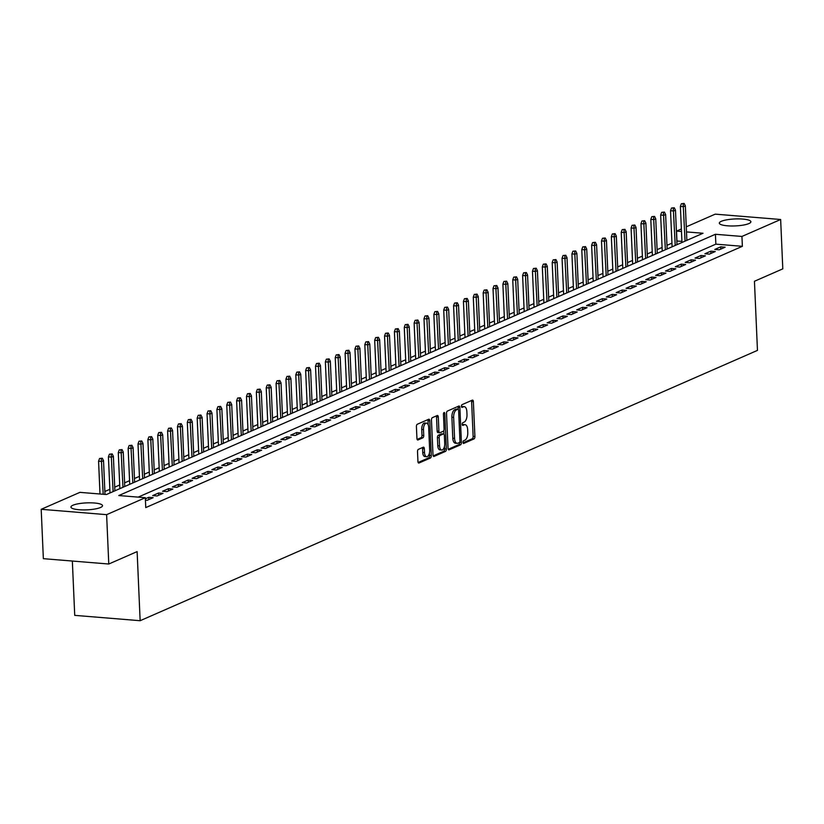 <?xml version="1.0" encoding="UTF-8"?>
<svg xmlns="http://www.w3.org/2000/svg" width="824" height="824" viewBox="0 0 824 824"><rect width="100%" height="100%" fill="white"/><g stroke="black" fill="none" stroke-linecap="round" stroke-linejoin="round"><path stroke-width="1.24" d="M462.995 442.364A1.391 0.67 94.7 0 0 463.562 443.456A1.391 0.67 94.7 0 0 463.737 443.425L474.016 438.914A1.988 0.958 94.7 0 0 474.902 436.555L473.378 401.669A1.988 0.958 94.7 0 0 472.574 400.114A1.988 0.958 94.7 0 0 472.327 400.155L462.048 404.656A1.391 0.67 94.7 0 0 461.419 406.314A1.391 0.67 94.7 0 0 461.986 407.406A1.391 0.67 94.7 0 0 462.161 407.375L463.49 406.788A6.365 3.08 94.7 0 1 464.283 406.654A6.365 3.08 94.7 0 1 466.858 411.639L466.992 414.544A6.365 3.08 94.7 0 1 464.159 422.104L462.831 422.681A1.391 0.67 94.7 0 0 462.213 424.339A1.391 0.67 94.7 0 0 462.779 425.431A1.391 0.67 94.7 0 0 462.944 425.4L464.283 424.813A6.365 3.08 94.7 0 1 465.066 424.669A6.365 3.08 94.7 0 1 467.651 429.664L467.774 432.569A6.365 3.08 94.7 0 1 464.952 440.129L463.613 440.706A1.391 0.67 94.7 0 0 462.995 442.364M72.934 505.236A15.8 3.492 177.5 0 1 90.63 502.825A15.8 3.492 177.5 0 1 102.516 505.678A15.8 3.492 177.5 0 1 100.518 507.491A15.8 3.492 177.5 0 1 82.833 509.912A15.8 3.492 177.5 0 1 70.936 507.059A15.8 3.492 177.5 0 1 72.934 505.236M721.33 221.306A15.8 3.492 177.5 0 1 739.015 218.896A15.8 3.492 177.5 0 1 750.901 221.749A15.8 3.492 177.5 0 1 748.903 223.562A15.8 3.492 177.5 0 1 731.218 225.982A15.8 3.492 177.5 0 1 719.321 223.129A15.8 3.492 177.5 0 1 721.33 221.306M418.396 449.348A1.988 0.958 94.7 0 0 417.511 451.717L417.943 461.502A1.988 0.958 94.7 0 0 418.747 463.057A1.988 0.958 94.7 0 0 418.994 463.016L430.416 458.01A1.988 0.958 94.7 0 0 431.292 455.651L429.778 420.765A1.988 0.958 94.7 0 0 428.964 419.21A1.988 0.958 94.7 0 0 428.717 419.251L417.294 424.257A1.988 0.958 94.7 0 0 416.419 426.616L416.934 438.44A1.988 0.958 94.7 0 0 417.737 439.995A1.988 0.958 94.7 0 0 417.984 439.954L422.877 437.812A1.988 0.958 94.7 0 0 423.752 435.453L423.495 429.592A5.325 2.575 94.7 0 1 426.523 423.155A5.325 2.575 94.7 0 1 428.676 427.316L429.685 450.285A5.325 2.575 94.7 0 1 426.657 456.723A5.325 2.575 94.7 0 1 424.504 452.551L424.339 448.73A1.988 0.958 94.7 0 0 423.526 447.164A1.988 0.958 94.7 0 0 423.279 447.216L418.396 449.348M686.258 226.827L715.222 214.147L780.647 219.493L782.8 268.861L754.444 281.272L757.462 350.385L140.142 620.709L137.124 551.606L108.778 564.018L106.615 514.66L41.2 509.304L79.907 492.361L106.43 494.524L703.037 233.264L686.485 231.915M780.647 219.493L741.94 236.447L715.417 234.273L118.8 495.543L145.323 497.706L106.615 514.66M145.323 497.706L145.755 507.584L742.373 246.314L741.94 236.447M448.04 448.318A1.988 0.958 94.7 0 0 448.843 449.873A1.988 0.958 94.7 0 0 449.09 449.832L460.513 444.836A1.988 0.958 94.7 0 0 461.399 442.467L459.874 407.581A1.988 0.958 94.7 0 0 459.071 406.026A1.988 0.958 94.7 0 0 458.824 406.067L447.401 411.073A1.988 0.958 94.7 0 0 446.515 413.432L448.04 448.318M445.465 451.418L434.042 456.424A1.988 0.958 94.7 0 1 433.795 456.465A1.988 0.958 94.7 0 1 432.991 454.91L431.467 420.024A1.988 0.958 94.7 0 1 432.353 417.665L437.235 415.523A1.988 0.958 94.7 0 1 437.482 415.481A1.988 0.958 94.7 0 1 438.296 417.037L438.914 431.189A1.988 0.958 94.7 0 0 439.717 432.744A1.988 0.958 94.7 0 0 439.964 432.703L443.209 431.282A1.988 0.958 94.7 0 0 444.084 428.913L443.446 414.184A1.391 0.67 94.7 0 1 444.239 412.505A1.391 0.67 94.7 0 1 444.795 413.597L446.351 449.059A1.988 0.958 94.7 0 1 445.465 451.418L443.693 451.274L433.187 455.878M719.197 249.806L725.11 247.21L720.691 246.85L714.779 249.445L719.197 249.806M709.34 254.122L715.253 251.536L710.834 251.166L704.911 253.761L709.34 254.122M699.473 258.437L705.396 255.852L700.966 255.492L695.054 258.077L699.473 258.437M689.616 262.763L695.528 260.168L691.109 259.807L685.197 262.403L689.616 262.763M679.749 267.079L685.671 264.483L681.252 264.123L675.33 266.719L679.749 267.079M669.891 271.395L675.804 268.809L671.385 268.449L665.473 271.034L669.891 271.395M660.024 275.71L665.947 273.125L661.528 272.765L655.605 275.35L660.024 275.71M650.167 280.036L656.079 277.441L651.66 277.08L645.748 279.676L650.167 280.036M640.31 284.352L646.222 281.757L641.803 281.396L635.881 283.992L640.31 284.352M630.442 288.668L636.365 286.082L631.936 285.722L626.024 288.307L630.442 288.668M620.585 292.983L626.498 290.398L622.079 290.038L616.167 292.623L620.585 292.983M610.718 297.309L616.64 294.714L612.222 294.353L606.299 296.949L610.718 297.309M600.861 301.625L606.773 299.03L602.354 298.669L596.442 301.265L600.861 301.625M591.004 305.941L596.916 303.356L592.497 302.995L586.575 305.58L591.004 305.941M581.136 310.267L587.059 307.671L582.63 307.311L576.718 309.896L581.136 310.267M571.279 314.583L577.191 311.987L572.773 311.627L566.861 314.222L571.279 314.583M561.412 318.898L567.334 316.303L562.916 315.942L556.993 318.538L561.412 318.898M551.555 323.214L557.467 320.629L553.048 320.268L547.136 322.853L551.555 323.214M541.687 327.54L547.61 324.944L543.191 324.584L537.269 327.169L541.687 327.54M531.83 331.856L537.742 329.26L533.324 328.9L527.411 331.495L531.83 331.856M521.973 336.171L527.885 333.586L523.467 333.215L517.544 335.811L521.973 336.171M512.106 340.487L518.028 337.902L513.599 337.541L507.687 340.127L512.106 340.487M502.249 344.813L508.161 342.218L503.742 341.857L497.83 344.442L502.249 344.813M492.381 349.129L498.304 346.533L493.885 346.173L487.963 348.768L492.381 349.129M482.524 353.445L488.436 350.859L484.018 350.488L478.105 353.084L482.524 353.445M472.667 357.76L478.579 355.175L474.161 354.814L468.238 357.4L472.667 357.76M462.8 362.086L468.722 359.491L464.293 359.13L458.381 361.726L462.8 362.086M452.942 366.402L458.855 363.806L454.436 363.446L448.524 366.041L452.942 366.402M443.075 370.718L448.998 368.132L444.579 367.762L438.656 370.357L443.075 370.718M433.218 375.033L439.13 372.448L434.712 372.088L428.799 374.673L433.218 375.033M423.351 379.359L429.273 376.764L424.854 376.403L418.932 378.999L423.351 379.359M413.493 383.675L419.406 381.079L414.987 380.719L409.075 383.315L413.493 383.675M403.636 387.991L409.549 385.405L405.13 385.045L399.207 387.63L403.636 387.991M393.769 392.306L399.692 389.721L395.262 389.361L389.35 391.946L393.769 392.306M383.912 396.632L389.824 394.037L385.405 393.676L379.493 396.272L383.912 396.632M374.044 400.948L379.967 398.353L375.548 397.992L369.626 400.588L374.044 400.948M364.187 405.264L370.1 402.678L365.681 402.318L359.769 404.903L364.187 405.264M354.33 409.579L360.243 406.994L355.824 406.634L349.901 409.219L354.33 409.579M344.463 413.906L350.385 411.31L345.956 410.949L340.044 413.545L344.463 413.906M334.606 418.221L340.518 415.626L336.099 415.265L330.187 417.861L334.606 418.221M324.738 422.537L330.661 419.952L326.242 419.591L320.32 422.176L324.738 422.537M314.881 426.853L320.793 424.267L316.375 423.907L310.463 426.492L314.881 426.853M305.014 431.179L310.936 428.583L306.518 428.223L300.595 430.818L305.014 431.179M295.157 435.494L301.069 432.899L296.65 432.538L290.738 435.134L295.157 435.494M285.3 439.81L291.212 437.225L286.793 436.864L280.871 439.45L285.3 439.81M275.432 444.136L281.355 441.54L276.926 441.18L271.014 443.765L275.432 444.136M265.575 448.452L271.487 445.856L267.069 445.496L261.156 448.091L265.575 448.452M255.708 452.767L261.63 450.172L257.212 449.811L251.289 452.407L255.708 452.767M245.851 457.083L251.763 454.498L247.344 454.137L241.432 456.723L245.851 457.083M235.994 461.409L241.906 458.813L237.487 458.453L231.565 461.038L235.994 461.409M226.126 465.725L232.049 463.129L227.62 462.769L221.708 465.364L226.126 465.725M216.269 470.041L222.181 467.455L217.763 467.084L211.85 469.68L216.269 470.041M206.402 474.356L212.324 471.771L207.905 471.41L201.983 473.996L206.402 474.356M196.545 478.682L202.457 476.087L198.038 475.726L192.126 478.311L196.545 478.682M186.677 482.998L192.6 480.402L188.181 480.042L182.258 482.637L186.677 482.998M176.82 487.314L182.732 484.728L178.314 484.358L172.401 486.953L176.82 487.314M166.963 491.629L172.875 489.044L168.457 488.683L162.534 491.269L166.963 491.629M157.096 495.955L163.018 493.36L158.589 492.999L152.677 495.595L157.096 495.955M145.426 500.127L147.238 500.271L153.151 497.675L148.732 497.315L145.374 498.788M742.373 246.314L715.85 244.151L138.164 497.119M681.911 241.37L676.834 241.02M671.941 243.162L666.966 245.336M662.084 247.478L657.109 249.662M652.217 251.794L647.252 253.977M642.36 256.12L637.385 258.293M632.502 260.435L627.528 262.609M622.635 264.751L617.66 266.935M612.778 269.067L607.803 271.251M602.911 273.393L597.936 275.566M593.053 277.709L588.079 279.882M583.196 282.024L578.221 284.208M573.329 286.35L568.354 288.524M563.472 290.666L558.497 292.839M553.604 294.982L548.63 297.165M543.747 299.297L538.772 301.481M533.88 303.623L528.915 305.797M524.023 307.939L519.048 310.112M514.166 312.255L509.191 314.438M504.298 316.571L499.323 318.754M494.441 320.897L489.466 323.07M484.574 325.212L479.599 327.386M474.717 329.528L469.742 331.712M464.86 333.844L459.885 336.027M454.992 338.17L450.017 340.343M445.135 342.485L440.16 344.659M435.268 346.801L430.293 348.985M425.411 351.117L420.436 353.3M415.543 355.443L410.579 357.616M405.686 359.758L400.711 361.932M395.829 364.074L390.854 366.258M385.962 368.39L380.987 370.573M376.104 372.716L371.13 374.889M366.237 377.031L361.262 379.205M356.38 381.347L351.405 383.531M346.523 385.663L341.548 387.847M336.656 389.989L331.681 392.162M326.798 394.305L321.824 396.478M316.931 398.62L311.956 400.804M307.074 402.936L302.099 405.12M297.207 407.262L292.242 409.435M287.349 411.578L282.375 413.751M277.492 415.893L272.517 418.077M267.625 420.219L262.65 422.393M257.768 424.535L252.793 426.708M247.9 428.851L242.925 431.034M238.043 433.167L233.068 435.35M228.186 437.493L223.211 439.666M218.319 441.808L213.344 443.982M208.462 446.124L203.487 448.308M198.594 450.44L193.619 452.623M188.737 454.766L183.762 456.939M178.87 459.081L173.905 461.255M169.013 463.397L164.038 465.581M159.156 467.713L154.181 469.896M149.288 472.039L144.313 474.212M139.431 476.354L134.456 478.528M129.564 480.67L124.589 482.854M119.707 484.986L114.732 487.169M109.85 489.312L104.875 491.485M99.982 493.627L99.261 493.937M72.347 561.041L74.727 615.363L140.142 620.709M108.778 564.018L43.353 558.672L41.2 509.304M676.947 240.969L676.525 231.101L681.376 228.969M681.489 231.503L676.525 231.101M715.85 244.151L715.417 234.273M720.691 246.85L720.794 249.106M710.834 251.166L710.927 253.421M700.966 255.492L701.069 257.747M691.109 259.807L691.212 262.063M681.252 264.123L681.345 266.379M671.385 268.449L671.488 270.694M661.528 272.765L661.62 275.02M651.66 277.08L651.763 279.336M641.803 281.396L641.896 283.652M631.936 285.722L632.039 287.967M622.079 290.038L622.182 292.293M612.222 294.353L612.314 296.609M602.354 298.669L602.457 300.925M592.497 302.995L592.59 305.241M582.63 307.311L582.733 309.567M572.773 311.627L572.876 313.882M562.916 315.942L563.008 318.198M553.048 320.268L553.151 322.514M543.191 324.584L543.284 326.84M533.324 328.9L533.427 331.155M523.467 333.215L523.559 335.471M513.599 337.541L513.702 339.787M503.742 341.857L503.845 344.113M493.885 346.173L493.978 348.428M484.018 350.488L484.121 352.744M474.161 354.814L474.253 357.07M464.293 359.13L464.396 361.386M454.436 363.446L454.539 365.702M444.579 367.762L444.672 370.017M434.712 372.088L434.815 374.343M424.854 376.403L424.947 378.659M414.987 380.719L415.09 382.975M405.13 385.045L405.223 387.29M395.262 389.361L395.366 391.616M385.405 393.676L385.508 395.932M375.548 397.992L375.641 400.248M365.681 402.318L365.784 404.563M355.824 406.634L355.917 408.889M345.956 410.949L346.059 413.205M336.099 415.265L336.202 417.521M326.242 419.591L326.335 421.837M316.375 423.907L316.478 426.163M306.518 428.223L306.61 430.478M296.65 432.538L296.753 434.794M286.793 436.864L286.886 439.11M276.926 441.18L277.029 443.436M267.069 445.496L267.172 447.751M257.212 449.811L257.304 452.067M247.344 454.137L247.447 456.383M237.487 458.453L237.58 460.709M227.62 462.769L227.723 465.024M217.763 467.084L217.866 469.34M207.905 471.41L207.998 473.666M198.038 475.726L198.141 477.982M188.181 480.042L188.274 482.298M178.314 484.358L178.417 486.613M168.457 488.683L168.549 490.939M158.589 492.999L158.692 495.255M148.732 497.315L148.835 499.571M465.066 424.669L463.304 424.525A6.365 3.08 94.7 0 0 462.511 424.669L464.283 424.813M464.283 406.654L462.511 406.5A6.365 3.08 94.7 0 0 461.728 406.644L463.49 406.788M463.057 442.797L472.255 438.77A1.988 0.958 94.7 0 0 473.131 436.411L471.616 401.525A1.988 0.958 94.7 0 0 471.421 400.557M458.185 409.26L458.113 407.437A1.988 0.958 94.7 0 0 457.917 406.469M448.235 449.286L458.752 444.692A1.988 0.958 94.7 0 0 459.627 442.323L459.627 442.303M459.329 442.581A1.391 0.67 94.7 0 0 459.947 440.933L458.618 410.311A1.391 0.67 94.7 0 0 458.051 409.219A1.391 0.67 94.7 0 0 457.876 409.25L456.475 409.868A6.365 3.08 94.7 0 0 453.643 417.418L454.56 438.358A6.365 3.08 94.7 0 0 457.145 443.343A6.365 3.08 94.7 0 0 457.928 443.199L459.329 442.581M456.445 409.137A1.391 0.67 94.7 0 0 456.28 409.075A1.391 0.67 94.7 0 0 456.115 409.106L457.876 409.25M457.145 443.343L455.373 443.199A6.365 3.08 94.7 0 1 452.798 438.214L451.882 417.274A6.365 3.08 94.7 0 1 454.704 409.724L456.115 409.106M439.48 432.662L438.193 432.559A1.988 0.958 94.7 0 1 437.946 432.6A1.988 0.958 94.7 0 1 437.142 431.045L436.524 416.892A1.988 0.958 94.7 0 0 436.329 415.924M443.786 430.612L443.93 434.145M444.476 446.443L444.579 448.915L446.351 449.059M439.553 445.866A5.325 2.575 94.7 0 0 441.705 450.038A5.325 2.575 94.7 0 0 444.733 443.6L444.373 435.505A1.988 0.958 94.7 0 0 443.57 433.949A1.988 0.958 94.7 0 0 443.322 433.991L440.078 435.412A1.988 0.958 94.7 0 0 439.192 437.771L439.553 445.866L437.781 445.722A5.325 2.575 94.7 0 0 439.934 449.894L441.705 450.038M442.035 433.887A1.988 0.958 94.7 0 0 441.798 433.805A1.988 0.958 94.7 0 0 441.551 433.846L443.322 433.991M437.781 445.722L437.431 437.626A1.988 0.958 94.7 0 1 438.317 435.268L441.551 433.846M443.693 451.274A1.988 0.958 94.7 0 0 444.579 448.915M426.657 456.723L424.885 456.578A5.325 2.575 94.7 0 1 422.733 452.407L422.568 448.586A1.988 0.958 94.7 0 0 422.372 447.607M426.523 423.155L424.751 423.011A5.325 2.575 94.7 0 0 421.733 429.438L423.495 429.592M417.129 439.408L421.105 437.668A1.988 0.958 94.7 0 0 421.991 435.309L421.733 429.438M428.192 424.803L428.006 420.621A1.988 0.958 94.7 0 0 427.811 419.653M418.139 462.47L428.645 457.866A1.988 0.958 94.7 0 0 429.531 455.507L429.428 453.128M684.136 203.435L681.376 203.724L684.136 203.435L685.352 205.887L683.57 206.659L680.387 206.402L681.963 242.493M683.148 203.868L685.074 241.133M685.352 205.887L686.856 240.351M680.387 206.402L681.376 203.724M674.269 207.751L671.519 208.039L674.269 207.751L675.484 210.202L673.713 210.985L670.53 210.717L672.106 246.809M673.29 208.184L675.216 245.449M675.484 210.202L676.988 244.677M670.53 210.717L671.519 208.039M664.412 212.067L661.651 212.355L664.412 212.067L665.627 214.518L663.845 215.301L660.663 215.043L662.239 251.135M663.423 212.499L665.349 249.765M665.627 214.518L667.131 248.992M660.663 215.043L661.651 212.355M654.544 216.393L651.794 216.681L654.544 216.393L655.76 218.844L653.988 219.617L650.806 219.359L652.381 255.45M653.566 216.825L655.492 254.091M655.76 218.844L657.264 253.308M650.806 219.359L651.794 216.681M644.687 220.708L641.937 220.997L644.687 220.708L645.903 223.16L644.131 223.932L640.948 223.675L642.524 259.766M643.699 221.141L645.635 258.406M645.903 223.16L647.406 257.624M640.948 223.675L641.937 220.997M634.83 225.024L632.07 225.312L634.83 225.024L636.035 227.476L634.264 228.258L631.081 227.99L632.657 264.082M633.841 225.457L635.768 262.722M636.035 227.476L637.549 261.95M631.081 227.99L632.07 225.312M624.963 229.34L622.213 229.628L624.963 229.34L626.178 231.791L624.407 232.574L621.224 232.317L622.8 268.408M623.974 229.772L625.91 267.038M626.178 231.791L627.682 266.265M621.224 232.317L622.213 229.628M615.106 233.666L612.345 233.954L615.106 233.666L616.321 236.117L614.539 236.89L611.356 236.632L612.932 272.723M614.117 234.098L616.043 271.364M616.321 236.117L617.825 270.581M611.356 236.632L612.345 233.954M605.238 237.982L602.488 238.27L605.238 237.982L606.454 240.433L604.682 241.205L601.499 240.948L603.075 277.039M604.26 238.414L606.186 275.679M606.454 240.433L607.957 274.897M601.499 240.948L602.488 238.27M595.381 242.297L592.631 242.586L595.381 242.297L596.597 244.749L594.815 245.531L591.632 245.264L593.208 281.365M594.392 242.73L596.329 279.995M596.597 244.749L598.1 279.223M591.632 245.264L592.631 242.586M585.524 246.613L582.764 246.901L585.524 246.613L586.729 249.075L584.958 249.847L581.775 249.59L583.351 285.681M584.535 247.046L586.461 284.311M586.729 249.075L588.233 283.538M581.775 249.59L582.764 246.901M575.657 250.939L572.907 251.227L575.657 250.939L576.872 253.39L575.101 254.163L571.918 253.905L573.494 289.997M574.668 251.372L576.604 288.637M576.872 253.39L578.376 287.854M571.918 253.905L572.907 251.227M565.8 255.255L563.039 255.543L565.8 255.255L567.015 257.706L565.233 258.489L562.05 258.221L563.626 294.312M564.811 255.687L566.737 292.953M567.015 257.706L568.519 292.18M562.05 258.221L563.039 255.543M555.932 259.57L553.182 259.859L555.932 259.57L557.148 262.022L555.376 262.805L552.193 262.537L553.769 298.638M554.954 260.003L556.88 297.268M557.148 262.022L558.651 296.496M552.193 262.537L553.182 259.859M546.075 263.896L543.315 264.174L546.075 263.896L547.291 266.348L545.509 267.12L542.326 266.863L543.902 302.954M545.086 264.319L547.012 301.594M547.291 266.348L548.794 300.812M542.326 266.863L543.315 264.174M536.208 268.212L533.458 268.5L536.208 268.212L537.423 270.663L535.651 271.436L532.469 271.178L534.045 307.27M535.229 268.645L537.155 305.91M537.423 270.663L538.927 305.127M532.469 271.178L533.458 268.5M526.351 272.528L523.601 272.816L526.351 272.528L527.566 274.979L525.794 275.762L522.612 275.494L524.188 311.585M525.362 272.96L527.298 310.226M527.566 274.979L529.07 309.453M522.612 275.494L523.601 272.816M516.494 276.843L513.733 277.132L516.494 276.843L517.699 279.295L515.927 280.078L512.744 279.82L514.32 315.911M515.505 277.276L517.431 314.541M517.699 279.295L519.213 313.769M512.744 279.82L513.733 277.132M506.626 281.169L503.876 281.447L506.626 281.169L507.842 283.621L506.07 284.393L502.887 284.136L504.463 320.227M505.637 281.592L507.574 318.867M507.842 283.621L509.345 318.085M502.887 284.136L503.876 281.447M496.769 285.485L494.009 285.774L496.769 285.485L497.984 287.937L496.202 288.709L493.02 288.452L494.596 324.543M495.78 285.918L497.706 323.183M497.984 287.937L499.488 322.4M493.02 288.452L494.009 285.774M486.902 289.801L484.151 290.089L486.902 289.801L488.117 292.252L486.345 293.035L483.163 292.767L484.739 328.858M485.923 290.233L487.849 327.499M488.117 292.252L489.621 326.726M483.163 292.767L484.151 290.089M477.044 294.117L474.294 294.405L477.044 294.117L478.26 296.568L476.478 297.351L473.295 297.093L474.871 333.184M476.056 294.549L477.992 331.815M478.26 296.568L479.764 331.042M473.295 297.093L474.294 294.405M467.187 298.442L464.427 298.721L467.187 298.442L468.392 300.894L466.621 301.666L463.438 301.409L465.014 337.5M466.199 298.865L468.125 336.141M468.392 300.894L469.896 335.358M463.438 301.409L464.427 298.721M457.32 302.758L454.57 303.047L457.32 302.758L458.535 305.21L456.764 305.982L453.581 305.725L455.157 341.816M456.331 303.191L458.268 340.456M458.535 305.21L460.039 339.673M453.581 305.725L454.57 303.047M447.463 307.074L444.702 307.362L447.463 307.074L448.678 309.525L446.896 310.308L443.714 310.04L445.29 346.132M446.474 307.507L448.4 344.772M448.678 309.525L450.182 343.999M443.714 310.04L444.702 307.362M437.596 311.39L434.845 311.678L437.596 311.39L438.811 313.841L437.039 314.624L433.857 314.366L435.433 350.457M436.617 311.822L438.543 349.088M438.811 313.841L440.315 348.315M433.857 314.366L434.845 311.678M427.738 315.716L424.978 315.994L427.738 315.716L428.954 318.167L427.172 318.94L423.989 318.682L425.565 354.773M426.75 316.148L428.676 353.414M428.954 318.167L430.458 352.631M423.989 318.682L424.978 315.994M417.871 320.031L415.121 320.32L417.871 320.031L419.086 322.483L417.315 323.255L414.132 322.998L415.708 359.089M416.892 320.464L418.819 357.729M419.086 322.483L420.59 356.947M414.132 322.998L415.121 320.32M408.014 324.347L405.264 324.635L408.014 324.347L409.229 326.798L407.458 327.581L404.275 327.313L405.851 363.405M407.025 324.78L408.962 362.045M409.229 326.798L410.733 361.273M404.275 327.313L405.264 324.635M398.157 328.663L395.396 328.951L398.157 328.663L399.362 331.114L397.59 331.897L394.408 331.639L395.983 367.731M397.168 329.095L399.094 366.361M399.362 331.114L400.876 365.588M394.408 331.639L395.396 328.951M388.289 332.989L385.539 333.277L388.289 332.989L389.505 335.44L387.733 336.213L384.551 335.955L386.126 372.046M387.301 333.421L389.237 370.687M389.505 335.44L391.009 369.904M384.551 335.955L385.539 333.277M378.432 337.304L375.672 337.593L378.432 337.304L379.648 339.756L377.866 340.528L374.683 340.271L376.259 376.362M377.443 337.737L379.37 375.002M379.648 339.756L381.151 374.22M374.683 340.271L375.672 337.593M368.565 341.62L365.815 341.909L368.565 341.62L369.78 344.072L368.009 344.854L364.826 344.587L366.402 380.678M367.586 342.053L369.512 379.318M369.78 344.072L371.284 378.546M364.826 344.587L365.815 341.909M358.708 345.936L355.958 346.224L358.708 345.936L359.923 348.387L358.141 349.17L354.959 348.913L356.534 385.004M357.719 346.368L359.655 383.634M359.923 348.387L361.427 382.861M354.959 348.913L355.958 346.224M348.851 350.262L346.09 350.55L348.851 350.262L350.056 352.713L348.284 353.486L345.102 353.228L346.677 389.319M347.862 350.694L349.788 387.96M350.056 352.713L351.56 387.177M345.102 353.228L346.09 350.55M338.983 354.577L336.233 354.866L338.983 354.577L340.199 357.029L338.427 357.801L335.244 357.544L336.82 393.635M337.994 355.01L339.931 392.276M340.199 357.029L341.702 391.493M335.244 357.544L336.233 354.866M329.126 358.893L326.366 359.182L329.126 358.893L330.342 361.345L328.56 362.127L325.377 361.86L326.953 397.951M328.137 359.326L330.063 396.591M330.342 361.345L331.845 395.819M325.377 361.86L326.366 359.182M319.259 363.209L316.509 363.497L319.259 363.209L320.474 365.671L318.703 366.443L315.52 366.186L317.096 402.277M318.28 363.642L320.206 400.907M320.474 365.671L321.978 400.134M315.52 366.186L316.509 363.497M309.402 367.535L306.641 367.823L309.402 367.535L310.617 369.986L308.835 370.759L305.653 370.501L307.228 406.593M308.413 367.968L310.339 405.233M310.617 369.986L312.121 404.45M305.653 370.501L306.641 367.823M299.534 371.851L296.784 372.139L299.534 371.851L300.75 374.302L298.978 375.075L295.795 374.817L297.371 410.908M298.556 372.283L300.482 409.549M300.75 374.302L302.253 408.766M295.795 374.817L296.784 372.139M289.677 376.166L286.927 376.455L289.677 376.166L290.893 378.618L289.121 379.401L285.938 379.133L287.514 415.234M288.688 376.599L290.625 413.864M290.893 378.618L292.396 413.092M285.938 379.133L286.927 376.455M279.82 380.482L277.06 380.77L279.82 380.482L281.025 382.944L279.254 383.716L276.071 383.459L277.647 419.55M278.831 380.915L280.757 418.18M281.025 382.944L282.539 417.408M276.071 383.459L277.06 380.77M269.953 384.808L267.203 385.096L269.953 384.808L271.168 387.259L269.397 388.032L266.214 387.774L267.79 423.866M268.964 385.241L270.9 422.506M271.168 387.259L272.672 421.723M266.214 387.774L267.203 385.096M260.096 389.124L257.335 389.412L260.096 389.124L261.311 391.575L259.529 392.358L256.346 392.09L257.922 428.181M259.107 389.556L261.033 426.822M261.311 391.575L262.815 426.049M256.346 392.09L257.335 389.412M250.228 393.439L247.478 393.728L250.228 393.439L251.444 395.891L249.672 396.674L246.489 396.416L248.065 432.507M249.25 393.872L251.176 431.137M251.444 395.891L252.947 430.365M246.489 396.416L247.478 393.728M240.371 397.765L237.621 398.043L240.371 397.765L241.587 400.217L239.805 400.989L236.622 400.732L238.198 436.823M239.382 398.188L241.319 435.463M241.587 400.217L243.09 434.681M236.622 400.732L237.621 398.043M230.514 402.081L227.754 402.369L230.514 402.081L231.719 404.533L229.948 405.305L226.765 405.048L228.341 441.139M229.525 402.514L231.451 439.779M231.719 404.533L233.223 438.996M226.765 405.048L227.754 402.369M220.647 406.397L217.897 406.685L220.647 406.397L221.862 408.848L220.09 409.631L216.908 409.363L218.484 445.454M219.658 406.829L221.594 444.095M221.862 408.848L223.366 443.322M216.908 409.363L217.897 406.685M210.79 410.713L208.029 411.001L210.79 410.713L212.005 413.164L210.223 413.947L207.04 413.689L208.616 449.78M209.801 411.145L211.727 448.411M212.005 413.164L213.509 447.638M207.04 413.689L208.029 411.001M200.922 415.038L198.172 415.317L200.922 415.038L202.138 417.49L200.366 418.262L197.183 418.005L198.759 454.096M199.944 415.461L201.87 452.737M202.138 417.49L203.641 451.954M197.183 418.005L198.172 415.317M191.065 419.354L188.305 419.643L191.065 419.354L192.28 421.806L190.499 422.578L187.316 422.321L188.892 458.412M190.076 419.787L192.002 457.052M192.28 421.806L193.784 456.269M187.316 422.321L188.305 419.643M181.198 423.67L178.447 423.958L181.198 423.67L182.413 426.121L180.641 426.904L177.459 426.636L179.035 462.728M180.219 424.103L182.145 461.368M182.413 426.121L183.917 460.595M177.459 426.636L178.447 423.958M171.34 427.986L168.59 428.274L171.34 427.986L172.556 430.437L170.784 431.22L167.602 430.962L169.178 467.053M170.352 428.418L172.288 465.684M172.556 430.437L174.06 464.911M167.602 430.962L168.59 428.274M161.483 432.312L158.723 432.59L161.483 432.312L162.689 434.763L160.917 435.536L157.734 435.278L159.31 471.369M160.495 432.744L162.421 470.01M162.689 434.763L164.203 469.227M157.734 435.278L158.723 432.59M151.616 436.627L148.866 436.916L151.616 436.627L152.831 439.079L151.06 439.851L147.877 439.594L149.453 475.685M150.627 437.06L152.564 474.325M152.831 439.079L154.335 473.543M147.877 439.594L148.866 436.916M141.759 440.943L138.998 441.231L141.759 440.943L142.974 443.394L141.192 444.177L138.01 443.909L139.586 480.001M140.77 441.376L142.696 478.641M142.974 443.394L144.478 477.868M138.01 443.909L138.998 441.231M131.892 445.259L129.141 445.547L131.892 445.259L133.107 447.71L131.335 448.493L128.153 448.235L129.728 484.327M130.913 445.691L132.839 482.957M133.107 447.71L134.611 482.184M128.153 448.235L129.141 445.547M122.034 449.585L119.284 449.873L122.034 449.585L123.25 452.036L121.468 452.809L118.285 452.551L119.861 488.642M121.046 450.017L122.982 487.283M123.25 452.036L124.754 486.5M118.285 452.551L119.284 449.873M112.177 453.9L109.417 454.189L112.177 453.9L113.382 456.352L111.611 457.124L108.428 456.867L110.004 492.958M111.189 454.333L113.115 491.598M113.382 456.352L114.886 490.816M108.428 456.867L109.417 454.189M102.31 458.216L99.56 458.505L102.31 458.216L103.525 460.668L101.754 461.45L98.571 461.183L100.003 493.998M101.321 458.649L103.185 494.266M103.525 460.668L104.998 494.41M98.571 461.183L99.56 458.505M471.616 401.525L473.378 401.669M473.131 436.411L474.902 436.555M472.255 438.77L474.016 438.914M458.113 407.437L459.874 407.581M459.627 442.323L461.399 442.467M458.752 444.692L460.513 444.836M454.704 409.724L456.475 409.868M451.882 417.274L453.643 417.418M452.798 438.214L454.56 438.358M436.524 416.892L438.296 417.037M437.142 431.045L438.914 431.189M443.497 413.483L444.795 413.597M438.317 435.268L440.078 435.412M437.431 437.626L439.192 437.771M422.568 448.586L424.339 448.73M422.733 452.407L424.504 452.551M421.991 435.309L423.752 435.453M421.105 437.668L422.877 437.812M428.006 420.621L429.778 420.765M429.531 455.507L431.292 455.651M428.645 457.866L430.416 458.01M456.28 409.075L458.051 409.219M437.946 432.6L439.717 432.744M441.798 433.805L443.57 433.949"/></g></svg>
